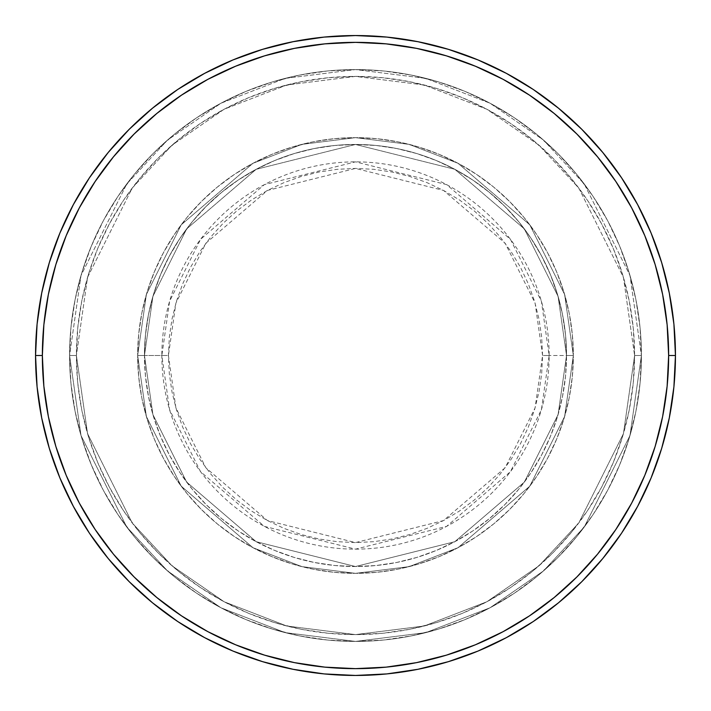 <?xml version="1.0" encoding="UTF-8"?>
<svg xmlns="http://www.w3.org/2000/svg" width="711" height="711" viewBox="0 0 711 711"><rect width="100%" height="100%" fill="white"/><g stroke="black" fill="none" stroke-linecap="round" stroke-linejoin="round"><path stroke-width="0.53" stroke-dasharray="3.56 2.67" d="M542.582 355.5L535.099 303.117L505.166 243.251L443.54 190.432L355.5 168.418L267.46 190.432L205.834 243.251L175.901 303.117L168.418 355.5L161.85 355.5L169.591 301.277L200.573 239.305L264.368 184.629L355.5 161.85L446.632 184.629L510.427 239.305L541.409 301.277L549.15 355.5L542.582 355.5L541.675 337.165L538.982 318.999L534.521 301.197L528.335 283.911L520.488 267.309L511.049 251.561L500.117 236.816L487.782 223.218L474.184 210.883L459.439 199.951L443.691 190.512L427.089 182.665L409.803 176.479L392.001 172.018L373.835 169.325L355.5 168.418L337.165 169.325L318.999 172.018L301.197 176.479L283.911 182.665L267.309 190.512L251.561 199.951L236.816 210.883L223.218 223.218L210.883 236.816L199.951 251.561L190.512 267.309L182.665 283.911L176.479 301.197L172.018 318.999L169.325 337.165L168.418 355.5L169.325 373.835L172.018 392.001L176.479 409.803L182.665 427.089L190.512 443.691L199.951 459.439L210.883 474.184L223.218 487.782L236.816 500.117L251.561 511.049L267.309 520.488L283.911 528.335L301.197 534.521L318.999 538.982L337.165 541.675L355.5 542.582L373.835 541.675L392.001 538.982L409.803 534.521L427.089 528.335L443.691 520.488L459.439 511.049L474.184 500.117L487.782 487.782L500.117 474.184L511.049 459.439L520.488 443.691L528.335 427.089L534.521 409.803L538.982 392.001L541.675 373.835L542.582 355.5L549.15 355.5A193.65 193.65 0 0 0 355.5 161.85A193.65 193.65 0 0 0 161.85 355.5L137.658 355.5L146.377 416.495L181.225 486.2L252.992 547.71L301.882 566.631L355.5 573.342L409.118 566.631L458.008 547.71L529.775 486.2L564.623 416.495L573.342 355.5L566.534 355.5L558.091 414.593L524.327 482.12L454.809 541.702L355.5 566.534L256.191 541.702L186.673 482.12L152.909 414.593L144.466 355.5L137.658 355.5L144.466 355.5L152.909 414.593L186.673 482.12L256.191 541.702L355.5 566.534L454.809 541.702L524.327 482.12L558.091 414.593L566.534 355.5L573.342 355.5L564.623 416.495L529.775 486.2L458.008 547.71L409.118 566.631L355.5 573.342L301.882 566.631L252.992 547.71L181.225 486.2L146.377 416.495L137.658 355.5L146.377 416.495L181.225 486.2L252.992 547.71L301.882 566.631L355.5 573.342L409.118 566.631L458.008 547.71L529.775 486.2L564.623 416.495L573.342 355.5L566.534 355.5L558.091 414.593L524.327 482.12L454.809 541.702L355.5 566.534L256.191 541.702L186.673 482.12L152.909 414.593L144.466 355.5L137.658 355.5L144.466 355.5L152.909 414.593L186.673 482.12L256.191 541.702L355.5 566.534L454.809 541.702L524.327 482.12L558.091 414.593L566.534 355.5L573.342 355.5L564.623 416.495L529.775 486.2L458.008 547.71L409.118 566.631L355.5 573.342L301.882 566.631L252.992 547.71L181.225 486.2L146.377 416.495L137.658 355.5L146.377 416.495L181.225 486.2L252.992 547.71L301.882 566.631L355.5 573.342L409.118 566.631L458.008 547.71L529.775 486.2L564.623 416.495L573.342 355.5L566.534 355.5L558.091 414.593L524.327 482.12L454.809 541.702L355.5 566.534L256.191 541.702L186.673 482.12L152.909 414.593L144.466 355.5L137.658 355.5L144.466 355.5L152.909 414.593L186.673 482.12L256.191 541.702L355.5 566.534L454.809 541.702L524.327 482.12L558.091 414.593L566.534 355.5L573.342 355.5L564.623 416.495L529.775 486.2L458.008 547.71L409.118 566.631L355.5 573.342L301.882 566.631L252.992 547.71L181.225 486.2L146.377 416.495L137.658 355.5A217.842 217.842 0 0 1 355.5 137.658A217.842 217.842 0 0 1 573.342 355.5A217.842 217.842 0 0 0 355.5 137.658A217.842 217.842 0 0 0 137.658 355.5A217.842 217.842 0 0 1 355.5 137.658A217.842 217.842 0 0 1 573.342 355.5A217.842 217.842 0 0 0 355.5 137.658A217.842 217.842 0 0 0 137.658 355.5A217.842 217.842 0 0 1 355.5 137.658A217.842 217.842 0 0 1 573.342 355.5L549.15 355.5L573.342 355.5A217.842 217.842 0 0 0 355.5 137.658A217.842 217.842 0 0 0 137.658 355.5A217.842 217.842 0 0 1 355.5 137.658A217.842 217.842 0 0 1 573.342 355.5A217.842 217.842 0 0 0 355.5 137.658A217.842 217.842 0 0 0 137.658 355.5A217.842 217.842 0 0 1 355.5 137.658A217.842 217.842 0 0 1 573.342 355.5A217.842 217.842 0 0 1 355.5 573.342A217.842 217.842 0 0 1 137.658 355.5A217.842 217.842 0 0 0 355.5 573.342A217.842 217.842 0 0 0 573.342 355.5A217.842 217.842 0 0 1 355.5 573.342A217.842 217.842 0 0 1 137.658 355.5A217.842 217.842 0 0 0 355.5 573.342A217.842 217.842 0 0 0 573.342 355.5A217.842 217.842 0 0 1 355.5 573.342A217.842 217.842 0 0 1 137.658 355.5L161.85 355.5A193.65 193.65 0 0 0 355.5 549.15A193.65 193.65 0 0 0 549.15 355.5L541.409 409.723L510.427 471.695L446.632 526.371L355.5 549.15L264.368 526.371L200.573 471.695L169.591 409.723L161.85 355.5L168.418 355.5L175.901 407.883L205.834 467.749L267.46 520.568L355.5 542.582L443.54 520.568L505.166 467.749L535.099 407.883L542.582 355.5M641.411 355.5L634.603 355.5A279.103 279.103 0 0 0 355.5 76.397A279.103 279.103 0 0 0 76.397 355.5L69.589 355.5A285.911 285.911 0 0 1 355.5 69.589A285.911 285.911 0 0 1 641.411 355.5L634.603 355.5L623.44 433.648L578.781 522.967L539.018 565.787L486.839 601.773L424.2 626.018L355.5 634.603L286.8 626.018L224.161 601.773L171.982 565.787L132.219 522.967L87.56 433.648L76.397 355.5L69.589 355.5L81.027 435.559L126.771 527.047L167.503 570.915L220.952 607.772L285.12 632.612L355.5 641.411L425.88 632.612L490.048 607.772L543.497 570.915L584.229 527.047L629.973 435.559L641.411 355.5L629.973 435.559L584.229 527.047L543.497 570.915L490.048 607.772L425.88 632.612L355.5 641.411L285.12 632.612L220.952 607.772L167.503 570.915L126.771 527.047L81.027 435.559L69.589 355.5L76.397 355.5L87.56 433.648L132.219 522.967L171.982 565.787L224.161 601.773L286.8 626.018L355.5 634.603L424.2 626.018L486.839 601.773L539.018 565.787L578.781 522.967L623.44 433.648L634.603 355.5L641.411 355.5A285.911 285.911 0 0 0 355.5 69.589A285.911 285.911 0 0 0 69.589 355.5A285.911 285.911 0 0 1 355.5 69.589A285.911 285.911 0 0 1 641.411 355.5L640.033 327.478L635.918 299.722L629.102 272.5L619.645 246.086L607.656 220.721L593.232 196.654L576.514 174.115L557.673 153.327L536.885 134.486L514.346 117.768L490.279 103.344L464.914 91.355L438.5 81.898L411.278 75.082L383.522 70.967L355.5 69.589L327.478 70.967L299.722 75.082L272.5 81.898L246.086 91.355L220.721 103.344L196.654 117.768L174.115 134.486L153.327 153.327L134.486 174.115L117.768 196.654L103.344 220.721L91.355 246.086L81.898 272.5L75.082 299.722L70.967 327.478L69.589 355.5L70.967 383.522L75.082 411.278L81.898 438.5L91.355 464.914L103.344 490.279L117.768 514.346L134.486 536.885L153.327 557.673L174.115 576.514L196.654 593.232L220.721 607.656L246.086 619.645L272.5 629.102L299.722 635.918L327.478 640.033L355.5 641.411L383.522 640.033L411.278 635.918L438.5 629.102L464.914 619.645L490.279 607.656L514.346 593.232L536.885 576.514L557.673 557.673L576.514 536.885L593.232 514.346L607.656 490.279L619.645 464.914L629.102 438.5L635.918 411.278L640.033 383.522L641.411 355.5A285.911 285.911 0 0 1 355.5 641.411A285.911 285.911 0 0 1 69.589 355.5A285.911 285.911 0 0 0 355.5 641.411A285.911 285.911 0 0 0 641.411 355.5L634.603 355.5L633.261 382.856L629.244 409.954L622.587 436.518L613.362 462.31L601.648 487.071L587.57 510.56L571.253 532.566L552.856 552.856L532.566 571.253L510.56 587.57L487.071 601.648L462.31 613.362L436.518 622.587L409.954 629.244L382.856 633.261L355.5 634.603L328.144 633.261L301.046 629.244L274.482 622.587L248.69 613.362L223.929 601.648L200.44 587.57L178.434 571.253L158.144 552.856L139.747 532.566L123.43 510.56L109.352 487.071L97.638 462.31L88.413 436.518L81.756 409.954L77.739 382.856L76.397 355.5L77.739 328.144L81.756 301.046L88.413 274.482L97.638 248.69L109.352 223.929L123.43 200.44L139.747 178.434L158.144 158.144L178.434 139.747L200.44 123.43L223.929 109.352L248.69 97.638L274.482 88.413L301.046 81.756L328.144 77.739L355.5 76.397L382.856 77.739L409.954 81.756L436.518 88.413L462.31 97.638L487.071 109.352L510.56 123.43L532.566 139.747L552.856 158.144L571.253 178.434L587.57 200.44L601.648 223.929L613.362 248.69L622.587 274.482L629.244 301.046L633.261 328.144L634.603 355.5L623.44 277.352L578.781 188.033L539.018 145.213L486.839 109.227L424.2 84.982L355.5 76.397L286.8 84.982L224.161 109.227L171.982 145.213L132.219 188.033L87.56 277.352L76.397 355.5L69.589 355.5L81.027 275.441L126.771 183.953L167.503 140.085L220.952 103.228L285.12 78.388L355.5 69.589L425.88 78.388L490.048 103.228L543.497 140.085L584.229 183.953L629.973 275.441L641.411 355.5L629.973 275.441L584.229 183.953L543.497 140.085L490.048 103.228L425.88 78.388L355.5 69.589L285.12 78.388L220.952 103.228L167.503 140.085L126.771 183.953L81.027 275.441L69.589 355.5L76.397 355.5L87.56 277.352L132.219 188.033L171.982 145.213L224.161 109.227L286.8 84.982L355.5 76.397L424.2 84.982L486.839 109.227L539.018 145.213L578.781 188.033L623.44 277.352L634.603 355.5L641.411 355.5A285.911 285.911 0 0 1 355.5 641.411A285.911 285.911 0 0 1 69.589 355.5L76.397 355.5A279.103 279.103 0 0 0 355.5 634.603A279.103 279.103 0 0 0 634.603 355.5L641.411 355.5M144.466 355.5A211.034 211.034 0 0 1 355.5 144.466A211.034 211.034 0 0 1 566.534 355.5A211.034 211.034 0 0 0 355.5 144.466A211.034 211.034 0 0 0 144.466 355.5L145.488 376.181L148.528 396.667L153.558 416.762L160.535 436.261L169.387 454.978L180.034 472.744L192.37 489.372L206.279 504.721L221.628 518.63L238.256 530.966L256.022 541.613L274.739 550.465L294.238 557.442L314.333 562.472L334.819 565.512L355.5 566.534L376.181 565.512L396.667 562.472L416.762 557.442L436.261 550.465L454.978 541.613L472.744 530.966L489.372 518.63L504.721 504.721L518.63 489.372L530.966 472.744L541.613 454.978L550.465 436.261L557.442 416.762L562.472 396.667L565.512 376.181L566.534 355.5L565.512 334.819L562.472 314.333L557.442 294.238L550.465 274.739L541.613 256.022L530.966 238.256L518.63 221.628L504.721 206.279L489.372 192.37L472.744 180.034L454.978 169.387L436.261 160.535L416.762 153.558L396.667 148.528L376.181 145.488L355.5 144.466L334.819 145.488L314.333 148.528L294.238 153.558L274.739 160.535L256.022 169.387L238.256 180.034L221.628 192.37L206.279 206.279L192.37 221.628L180.034 238.256L169.387 256.022L160.535 274.739L153.558 294.238L148.528 314.333L145.488 334.819L144.466 355.5A211.034 211.034 0 0 0 355.5 566.534A211.034 211.034 0 0 0 566.534 355.5A211.034 211.034 0 0 1 355.5 566.534A211.034 211.034 0 0 1 144.466 355.5L145.488 334.819L148.528 314.333L153.558 294.238L160.535 274.739L169.387 256.022L180.034 238.256L192.37 221.628L206.279 206.279L221.628 192.37L238.256 180.034L256.022 169.387L274.739 160.535L294.238 153.558L314.333 148.528L334.819 145.488L355.5 144.466L376.181 145.488L396.667 148.528L416.762 153.558L436.261 160.535L454.978 169.387L472.744 180.034L489.372 192.37L504.721 206.279L518.63 221.628L530.966 238.256L541.613 256.022L550.465 274.739L557.442 294.238L562.472 314.333L565.512 334.819L566.534 355.5L565.512 376.181L562.472 396.667L557.442 416.762L550.465 436.261L541.613 454.978L530.966 472.744L518.63 489.372L504.721 504.721L489.372 518.63L472.744 530.966L454.978 541.613L436.261 550.465L416.762 557.442L396.667 562.472L376.181 565.512L355.5 566.534L334.819 565.512L314.333 562.472L294.238 557.442L274.739 550.465L256.022 541.613L238.256 530.966L221.628 518.63L206.279 504.721L192.37 489.372L180.034 472.744L169.387 454.978L160.535 436.261L153.558 416.762L148.528 396.667L145.488 376.181L144.466 355.5L137.658 355.5L138.707 376.848L141.845 398L147.044 418.735L154.243 438.865L163.388 458.186L174.373 476.521L187.109 493.692L201.462 509.538L217.308 523.891L234.479 536.627L252.814 547.612L272.135 556.757L292.265 563.956L313 569.155L334.152 572.293L355.5 573.342L376.848 572.293L398 569.155L418.735 563.956L438.865 556.757L458.186 547.612L476.521 536.627L493.692 523.891L509.538 509.538L523.891 493.692L536.627 476.521L547.612 458.186L556.757 438.865L563.956 418.735L569.155 398L572.293 376.848L573.342 355.5L572.293 334.152L569.155 313L563.956 292.265L556.757 272.135L547.612 252.814L536.627 234.479L523.891 217.308L509.538 201.462L493.692 187.109L476.521 174.373L458.186 163.388L438.865 154.243L418.735 147.044L398 141.845L376.848 138.707L355.5 137.658L334.152 138.707L313 141.845L292.265 147.044L272.135 154.243L252.814 163.388L234.479 174.373L217.308 187.109L201.462 201.462L187.109 217.308L174.373 234.479L163.388 252.814L154.243 272.135L147.044 292.265L141.845 313L138.707 334.152L137.658 355.5A217.842 217.842 0 0 0 355.5 573.342A217.842 217.842 0 0 0 573.342 355.5A217.842 217.842 0 0 1 355.5 573.342A217.842 217.842 0 0 1 137.658 355.5A217.842 217.842 0 0 0 355.5 573.342A217.842 217.842 0 0 0 573.342 355.5A217.842 217.842 0 0 1 355.5 573.342A217.842 217.842 0 0 1 137.658 355.5L146.377 294.505L181.225 224.8L252.992 163.29L301.882 144.369L355.5 137.658L409.118 144.369L458.008 163.29L529.775 224.8L564.623 294.505L573.342 355.5L566.534 355.5L558.091 296.407L524.327 228.88L454.809 169.298L355.5 144.466L256.191 169.298L186.673 228.88L152.909 296.407L144.466 355.5L152.909 296.407L186.673 228.88L256.191 169.298L355.5 144.466L454.809 169.298L524.327 228.88L558.091 296.407L566.534 355.5L573.342 355.5L564.623 294.505L529.775 224.8L458.008 163.29L409.118 144.369L355.5 137.658L301.882 144.369L252.992 163.29L181.225 224.8L146.377 294.505L137.658 355.5L144.466 355.5L137.658 355.5L146.377 294.505L181.225 224.8L252.992 163.29L301.882 144.369L355.5 137.658L409.118 144.369L458.008 163.29L529.775 224.8L564.623 294.505L573.342 355.5L566.534 355.5L558.091 296.407L524.327 228.88L454.809 169.298L355.5 144.466L256.191 169.298L186.673 228.88L152.909 296.407L144.466 355.5L152.909 296.407L186.673 228.88L256.191 169.298L355.5 144.466L454.809 169.298L524.327 228.88L558.091 296.407L566.534 355.5L573.342 355.5L564.623 294.505L529.775 224.8L458.008 163.29L409.118 144.369L355.5 137.658L301.882 144.369L252.992 163.29L181.225 224.8L146.377 294.505L137.658 355.5L144.466 355.5L137.658 355.5L146.377 294.505L181.225 224.8L252.992 163.29L301.882 144.369L355.5 137.658L409.118 144.369L458.008 163.29L529.775 224.8L564.623 294.505L573.342 355.5L566.534 355.5L558.091 296.407L524.327 228.88L454.809 169.298L355.5 144.466L256.191 169.298L186.673 228.88L152.909 296.407L144.466 355.5L152.909 296.407L186.673 228.88L256.191 169.298L355.5 144.466L454.809 169.298L524.327 228.88L558.091 296.407L566.534 355.5L573.342 355.5L564.623 294.505L529.775 224.8L458.008 163.29L409.118 144.369L355.5 137.658L301.882 144.369L252.992 163.29L181.225 224.8L146.377 294.505L137.658 355.5L144.466 355.5M675.45 355.5A319.95 319.95 0 0 0 355.5 35.55A319.95 319.95 0 0 0 35.55 355.5A319.95 319.95 0 0 0 355.5 675.45A319.95 319.95 0 0 0 675.45 355.5"/><path stroke-width="1.07" d="M35.55 355.5L42.358 355.5A313.142 313.142 0 0 1 355.5 42.358A313.142 313.142 0 0 1 668.642 355.5L675.45 355.5A319.95 319.95 0 0 0 355.5 35.55A319.95 319.95 0 0 0 35.55 355.5A319.95 319.95 0 0 1 355.5 35.55A319.95 319.95 0 0 1 675.45 355.5A319.95 319.95 0 0 1 355.5 675.45A319.95 319.95 0 0 1 35.55 355.5L37.088 324.136L41.7 293.083L49.326 262.626L59.902 233.057L73.331 204.679L89.47 177.741L108.179 152.527L129.26 129.26L152.527 108.179L177.741 89.47L204.679 73.331L233.057 59.902L262.626 49.326L293.083 41.7L324.136 37.088L355.5 35.55L386.864 37.088L417.917 41.7L448.374 49.326L477.943 59.902L506.321 73.331L533.259 89.47L558.473 108.179L581.74 129.26L602.821 152.527L621.53 177.741L637.669 204.679L651.098 233.057L661.674 262.626L669.3 293.083L673.912 324.136L675.45 355.5L673.912 386.864L669.3 417.917L661.674 448.374L651.098 477.943L637.669 506.321L621.53 533.259L602.821 558.473L581.74 581.74L558.473 602.821L533.259 621.53L506.321 637.669L477.943 651.098L448.374 661.674L417.917 669.3L386.864 673.912L355.5 675.45L324.136 673.912L293.083 669.3L262.626 661.674L233.057 651.098L204.679 637.669L177.741 621.53L152.527 602.821L129.26 581.74L108.179 558.473L89.47 533.259L73.331 506.321L59.902 477.943L49.326 448.374L41.7 417.917L37.088 386.864L35.55 355.5A319.95 319.95 0 0 0 355.5 675.45A319.95 319.95 0 0 0 675.45 355.5L668.642 355.5L667.131 324.803L662.625 294.407L655.16 264.599L644.806 235.67L631.67 207.888L615.868 181.527L597.56 156.847L576.923 134.077L554.153 113.44L529.473 95.132L503.112 79.33L475.33 66.194L446.401 55.84L416.593 48.375L386.197 43.869L355.5 42.358L324.803 43.869L294.407 48.375L264.599 55.84L235.67 66.194L207.888 79.33L181.527 95.132L156.847 113.44L134.077 134.077L113.44 156.847L95.132 181.527L79.33 207.888L66.194 235.67L55.84 264.599L48.375 294.407L43.869 324.803L42.358 355.5L43.869 386.197L48.375 416.593L55.84 446.401L66.194 475.33L79.33 503.112L95.132 529.473L113.44 554.153L134.077 576.923L156.847 597.56L181.527 615.868L207.888 631.67L235.67 644.806L264.599 655.16L294.407 662.625L324.803 667.131L355.5 668.642L386.197 667.131L416.593 662.625L446.401 655.16L475.33 644.806L503.112 631.67L529.473 615.868L554.153 597.56L576.923 576.923L597.56 554.153L615.868 529.473L631.67 503.112L644.806 475.33L655.16 446.401L662.625 416.593L667.131 386.197L668.642 355.5A313.142 313.142 0 0 1 355.5 668.642A313.142 313.142 0 0 1 42.358 355.5L35.55 355.5"/></g></svg>
